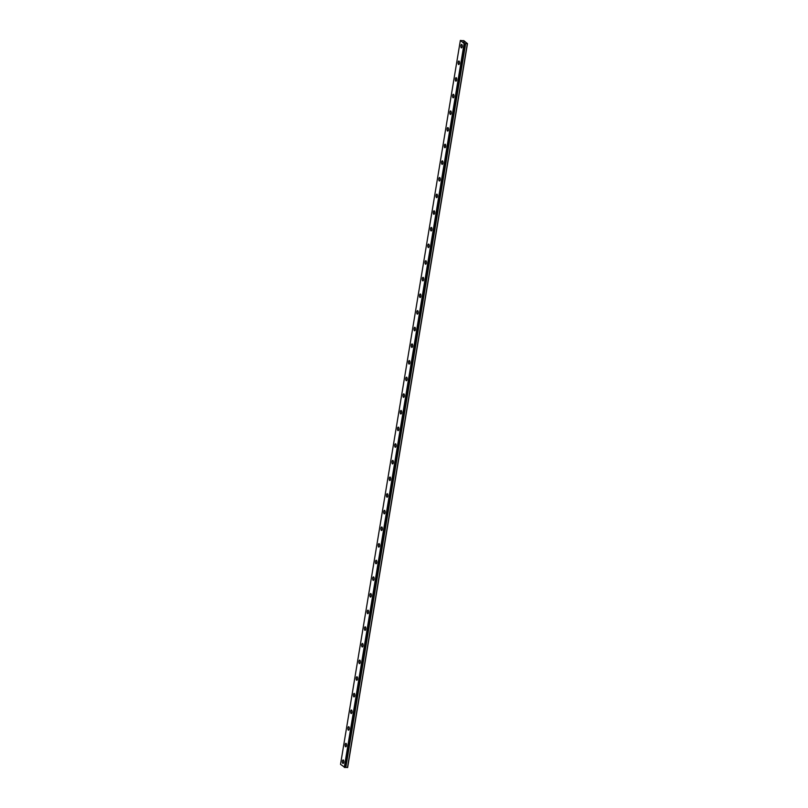 <?xml version="1.0" encoding="UTF-8"?>
<svg xmlns="http://www.w3.org/2000/svg" width="808" height="808" viewBox="0 0 808 808"><rect width="100%" height="100%" fill="white"/><g stroke="black" fill="none" stroke-linecap="round" stroke-linejoin="round"><path stroke-width="1.21" d="M461.671 40.663L463.792 40.622L467.479 43.632L464.115 43.501L460.358 40.44L461.681 40.592M461.469 47.874A1.747 0.697 92.6 0 1 460.903 45.602A1.747 0.697 92.6 0 1 461.631 44.39A1.747 0.697 92.6 0 1 462.196 46.662A1.747 0.697 92.6 0 1 461.469 47.874A1.747 0.697 92.6 0 1 460.903 45.602A1.747 0.697 92.6 0 1 461.631 44.39M458.712 64.519A1.747 0.697 92.6 0 1 458.146 62.246A1.747 0.697 92.6 0 1 458.873 61.024A1.747 0.697 92.6 0 1 459.439 63.297A1.747 0.697 92.6 0 1 458.712 64.519A1.747 0.697 92.6 0 1 458.146 62.246A1.747 0.697 92.6 0 1 458.873 61.024M455.964 81.164A1.747 0.697 92.6 0 1 455.399 78.891A1.747 0.697 92.6 0 1 456.126 77.669A1.747 0.697 92.6 0 1 456.682 79.942A1.747 0.697 92.6 0 1 455.954 81.164A1.747 0.697 92.6 0 1 455.389 78.891A1.747 0.697 92.6 0 1 456.116 77.669M453.207 97.798A1.747 0.697 92.6 0 1 452.642 95.526A1.747 0.697 92.6 0 1 453.369 94.314A1.747 0.697 92.6 0 1 453.934 96.586A1.747 0.697 92.6 0 1 453.207 97.798A1.747 0.697 92.6 0 1 452.642 95.526A1.747 0.697 92.6 0 1 453.369 94.314M450.45 114.443A1.747 0.697 92.6 0 1 449.884 112.171A1.747 0.697 92.6 0 1 450.611 110.948A1.747 0.697 92.6 0 1 451.177 113.221A1.747 0.697 92.6 0 1 450.45 114.443A1.747 0.697 92.6 0 1 449.884 112.171A1.747 0.697 92.6 0 1 450.611 110.948M447.693 131.088A1.747 0.697 92.6 0 1 447.127 128.815A1.747 0.697 92.6 0 1 447.854 127.593A1.747 0.697 92.6 0 1 448.42 129.866A1.747 0.697 92.6 0 1 447.693 131.088A1.747 0.697 92.6 0 1 447.127 128.815A1.747 0.697 92.6 0 1 447.854 127.593M444.945 147.723A1.747 0.697 92.6 0 1 444.38 145.45A1.747 0.697 92.6 0 1 445.097 144.238A1.747 0.697 92.6 0 1 445.663 146.511A1.747 0.697 92.6 0 1 444.935 147.723A1.747 0.697 92.6 0 1 444.37 145.45A1.747 0.697 92.6 0 1 445.097 144.238M442.188 164.367A1.747 0.697 92.6 0 1 441.623 162.095A1.747 0.697 92.6 0 1 442.35 160.873A1.747 0.697 92.6 0 1 442.915 163.145A1.747 0.697 92.6 0 1 442.188 164.367A1.747 0.697 92.6 0 1 441.612 162.095A1.747 0.697 92.6 0 1 442.34 160.873M439.431 181.012A1.747 0.697 92.6 0 1 438.865 178.74A1.747 0.697 92.6 0 1 439.592 177.518A1.747 0.697 92.6 0 1 440.158 179.79A1.747 0.697 92.6 0 1 439.431 181.012A1.747 0.697 92.6 0 1 438.865 178.74A1.747 0.697 92.6 0 1 439.592 177.518M436.674 197.647A1.747 0.697 92.6 0 1 436.108 195.374A1.747 0.697 92.6 0 1 436.835 194.162A1.747 0.697 92.6 0 1 437.401 196.435A1.747 0.697 92.6 0 1 436.674 197.647A1.747 0.697 92.6 0 1 436.108 195.374A1.747 0.697 92.6 0 1 436.835 194.162M433.916 214.292A1.747 0.697 92.6 0 1 433.361 212.019A1.747 0.697 92.6 0 1 434.078 210.797A1.747 0.697 92.6 0 1 434.643 213.07A1.747 0.697 92.6 0 1 433.916 214.292A1.747 0.697 92.6 0 1 433.351 212.019A1.747 0.697 92.6 0 1 434.078 210.797M431.169 230.936A1.747 0.697 92.6 0 1 430.603 228.664A1.747 0.697 92.6 0 1 431.331 227.442A1.747 0.697 92.6 0 1 431.896 229.714A1.747 0.697 92.6 0 1 431.159 230.936A1.747 0.697 92.6 0 1 430.593 228.664A1.747 0.697 92.6 0 1 431.321 227.442M428.412 247.571A1.747 0.697 92.6 0 1 427.846 245.299A1.747 0.697 92.6 0 1 428.573 244.087A1.747 0.697 92.6 0 1 429.139 246.359A1.747 0.697 92.6 0 1 428.412 247.571A1.747 0.697 92.6 0 1 427.846 245.299A1.747 0.697 92.6 0 1 428.573 244.087M425.654 264.216A1.747 0.697 92.6 0 1 425.089 261.944A1.747 0.697 92.6 0 1 425.816 260.721A1.747 0.697 92.6 0 1 426.382 262.994A1.747 0.697 92.6 0 1 425.654 264.216A1.747 0.697 92.6 0 1 425.089 261.944A1.747 0.697 92.6 0 1 425.816 260.721M422.897 280.861A1.747 0.697 92.6 0 1 422.332 278.588A1.747 0.697 92.6 0 1 423.059 277.366A1.747 0.697 92.6 0 1 423.624 279.639A1.747 0.697 92.6 0 1 422.897 280.861A1.747 0.697 92.6 0 1 422.332 278.588A1.747 0.697 92.6 0 1 423.059 277.366M420.15 297.495A1.747 0.697 92.6 0 1 419.584 295.223A1.747 0.697 92.6 0 1 420.311 294.011A1.747 0.697 92.6 0 1 420.867 296.284A1.747 0.697 92.6 0 1 420.14 297.495A1.747 0.697 92.6 0 1 419.574 295.223A1.747 0.697 92.6 0 1 420.301 294.011M417.393 314.14A1.747 0.697 92.6 0 1 416.827 311.868A1.747 0.697 92.6 0 1 417.554 310.646A1.747 0.697 92.6 0 1 418.12 312.918A1.747 0.697 92.6 0 1 417.393 314.14A1.747 0.697 92.6 0 1 416.827 311.868A1.747 0.697 92.6 0 1 417.554 310.646M414.635 330.785A1.747 0.697 92.6 0 1 414.07 328.513A1.747 0.697 92.6 0 1 414.797 327.291A1.747 0.697 92.6 0 1 415.363 329.563A1.747 0.697 92.6 0 1 414.635 330.785A1.747 0.697 92.6 0 1 414.07 328.513A1.747 0.697 92.6 0 1 414.797 327.291M411.878 347.42A1.747 0.697 92.6 0 1 411.312 345.147A1.747 0.697 92.6 0 1 412.04 343.935A1.747 0.697 92.6 0 1 412.605 346.208A1.747 0.697 92.6 0 1 411.878 347.42A1.747 0.697 92.6 0 1 411.312 345.147A1.747 0.697 92.6 0 1 412.04 343.935M409.131 364.065A1.747 0.697 92.6 0 1 408.565 361.792A1.747 0.697 92.6 0 1 409.282 360.57A1.747 0.697 92.6 0 1 409.848 362.843A1.747 0.697 92.6 0 1 409.121 364.065A1.747 0.697 92.6 0 1 408.555 361.792A1.747 0.697 92.6 0 1 409.282 360.57M406.374 380.709A1.747 0.697 92.6 0 1 405.808 378.437A1.747 0.697 92.6 0 1 406.535 377.215A1.747 0.697 92.6 0 1 407.101 379.487A1.747 0.697 92.6 0 1 406.374 380.709A1.747 0.697 92.6 0 1 405.798 378.437A1.747 0.697 92.6 0 1 406.525 377.215M403.616 397.344A1.747 0.697 92.6 0 1 403.051 395.072A1.747 0.697 92.6 0 1 403.778 393.86A1.747 0.697 92.6 0 1 404.343 396.132A1.747 0.697 92.6 0 1 403.616 397.344A1.747 0.697 92.6 0 1 403.051 395.072A1.747 0.697 92.6 0 1 403.778 393.86M400.859 413.989A1.747 0.697 92.6 0 1 400.293 411.716A1.747 0.697 92.6 0 1 401.021 410.494A1.747 0.697 92.6 0 1 401.586 412.767A1.747 0.697 92.6 0 1 400.859 413.989A1.747 0.697 92.6 0 1 400.293 411.716A1.747 0.697 92.6 0 1 401.021 410.494M398.102 430.634A1.747 0.697 92.6 0 1 397.546 428.361A1.747 0.697 92.6 0 1 398.263 427.139A1.747 0.697 92.6 0 1 398.829 429.412A1.747 0.697 92.6 0 1 398.102 430.634A1.747 0.697 92.6 0 1 397.536 428.361A1.747 0.697 92.6 0 1 398.263 427.139M395.354 447.268A1.747 0.697 92.6 0 1 394.789 444.996A1.747 0.697 92.6 0 1 395.516 443.784A1.747 0.697 92.6 0 1 396.082 446.056A1.747 0.697 92.6 0 1 395.344 447.268A1.747 0.697 92.6 0 1 394.779 444.996A1.747 0.697 92.6 0 1 395.506 443.784M392.597 463.913A1.747 0.697 92.6 0 1 392.031 461.641A1.747 0.697 92.6 0 1 392.759 460.419A1.747 0.697 92.6 0 1 393.324 462.691A1.747 0.697 92.6 0 1 392.597 463.913A1.747 0.697 92.6 0 1 392.031 461.641A1.747 0.697 92.6 0 1 392.759 460.419M389.84 480.558A1.747 0.697 92.6 0 1 389.274 478.286A1.747 0.697 92.6 0 1 390.001 477.063A1.747 0.697 92.6 0 1 390.567 479.336A1.747 0.697 92.6 0 1 389.84 480.558A1.747 0.697 92.6 0 1 389.274 478.286A1.747 0.697 92.6 0 1 390.001 477.063M387.082 497.193A1.747 0.697 92.6 0 1 386.517 494.92A1.747 0.697 92.6 0 1 387.244 493.708A1.747 0.697 92.6 0 1 387.81 495.981A1.747 0.697 92.6 0 1 387.082 497.193A1.747 0.697 92.6 0 1 386.517 494.92A1.747 0.697 92.6 0 1 387.244 493.708M384.335 513.837A1.747 0.697 92.6 0 1 383.77 511.565A1.747 0.697 92.6 0 1 384.497 510.343A1.747 0.697 92.6 0 1 385.052 512.615A1.747 0.697 92.6 0 1 384.325 513.837A1.747 0.697 92.6 0 1 383.76 511.565A1.747 0.697 92.6 0 1 384.487 510.343M381.578 530.482A1.747 0.697 92.6 0 1 381.012 528.21A1.747 0.697 92.6 0 1 381.74 526.988A1.747 0.697 92.6 0 1 382.305 529.26A1.747 0.697 92.6 0 1 381.578 530.482A1.747 0.697 92.6 0 1 381.012 528.21A1.747 0.697 92.6 0 1 381.74 526.988M378.821 547.117A1.747 0.697 92.6 0 1 378.255 544.845A1.747 0.697 92.6 0 1 378.982 543.633A1.747 0.697 92.6 0 1 379.548 545.905A1.747 0.697 92.6 0 1 378.821 547.117A1.747 0.697 92.6 0 1 378.255 544.845A1.747 0.697 92.6 0 1 378.982 543.633M376.063 563.762A1.747 0.697 92.6 0 1 375.498 561.489A1.747 0.697 92.6 0 1 376.225 560.267A1.747 0.697 92.6 0 1 376.791 562.54A1.747 0.697 92.6 0 1 376.063 563.762A1.747 0.697 92.6 0 1 375.498 561.489A1.747 0.697 92.6 0 1 376.225 560.267M373.316 580.407A1.747 0.697 92.6 0 1 372.751 578.134A1.747 0.697 92.6 0 1 373.468 576.912A1.747 0.697 92.6 0 1 374.033 579.185A1.747 0.697 92.6 0 1 373.306 580.407A1.747 0.697 92.6 0 1 372.74 578.134A1.747 0.697 92.6 0 1 373.468 576.912M370.559 597.041A1.747 0.697 92.6 0 1 369.993 594.769A1.747 0.697 92.6 0 1 370.721 593.557A1.747 0.697 92.6 0 1 371.286 595.829A1.747 0.697 92.6 0 1 370.559 597.041A1.747 0.697 92.6 0 1 369.983 594.769A1.747 0.697 92.6 0 1 370.71 593.557M367.802 613.686A1.747 0.697 92.6 0 1 367.236 611.414A1.747 0.697 92.6 0 1 367.963 610.192A1.747 0.697 92.6 0 1 368.529 612.464A1.747 0.697 92.6 0 1 367.802 613.686A1.747 0.697 92.6 0 1 367.236 611.414A1.747 0.697 92.6 0 1 367.963 610.192M365.044 630.331A1.747 0.697 92.6 0 1 364.479 628.058A1.747 0.697 92.6 0 1 365.206 626.836A1.747 0.697 92.6 0 1 365.772 629.109A1.747 0.697 92.6 0 1 365.044 630.331A1.747 0.697 92.6 0 1 364.479 628.058A1.747 0.697 92.6 0 1 365.206 626.836M362.287 646.966A1.747 0.697 92.6 0 1 361.731 644.693A1.747 0.697 92.6 0 1 362.449 643.481A1.747 0.697 92.6 0 1 363.014 645.754A1.747 0.697 92.6 0 1 362.287 646.966A1.747 0.697 92.6 0 1 361.721 644.693A1.747 0.697 92.6 0 1 362.449 643.481M359.54 663.61A1.747 0.697 92.6 0 1 358.974 661.338A1.747 0.697 92.6 0 1 359.701 660.116A1.747 0.697 92.6 0 1 360.257 662.388A1.747 0.697 92.6 0 1 359.53 663.61A1.747 0.697 92.6 0 1 358.964 661.338A1.747 0.697 92.6 0 1 359.691 660.116M356.783 680.255A1.747 0.697 92.6 0 1 356.217 677.983A1.747 0.697 92.6 0 1 356.944 676.761A1.747 0.697 92.6 0 1 357.51 679.033A1.747 0.697 92.6 0 1 356.783 680.255A1.747 0.697 92.6 0 1 356.217 677.983A1.747 0.697 92.6 0 1 356.944 676.761M354.025 696.89A1.747 0.697 92.6 0 1 353.46 694.617A1.747 0.697 92.6 0 1 354.187 693.405A1.747 0.697 92.6 0 1 354.752 695.678A1.747 0.697 92.6 0 1 354.025 696.89A1.747 0.697 92.6 0 1 353.46 694.617A1.747 0.697 92.6 0 1 354.187 693.405M351.268 713.535A1.747 0.697 92.6 0 1 350.702 711.262A1.747 0.697 92.6 0 1 351.43 710.05A1.747 0.697 92.6 0 1 351.995 712.313A1.747 0.697 92.6 0 1 351.268 713.535A1.747 0.697 92.6 0 1 350.702 711.262A1.747 0.697 92.6 0 1 351.43 710.04M348.511 730.18A1.747 0.697 92.6 0 1 347.945 727.907A1.747 0.697 92.6 0 1 348.672 726.685A1.747 0.697 92.6 0 1 349.238 728.957A1.747 0.697 92.6 0 1 348.511 730.18A1.747 0.697 92.6 0 1 347.955 727.907A1.747 0.697 92.6 0 1 348.682 726.685M345.763 746.814A1.747 0.697 92.6 0 1 345.198 744.552A1.747 0.697 92.6 0 1 345.925 743.33A1.747 0.697 92.6 0 1 346.491 745.602A1.747 0.697 92.6 0 1 345.763 746.814A1.747 0.697 92.6 0 1 345.198 744.542A1.747 0.697 92.6 0 1 345.925 743.33M343.006 763.459A1.747 0.697 92.6 0 1 342.441 761.187A1.747 0.697 92.6 0 1 343.168 759.975A1.747 0.697 92.6 0 1 343.733 762.237A1.747 0.697 92.6 0 1 343.006 763.459A1.747 0.697 92.6 0 1 342.441 761.187A1.747 0.697 92.6 0 1 343.168 759.975M345.087 767.277L347.642 767.529L467.479 43.632M464.903 43.511L345.066 767.418L464.782 43.571M460.358 40.44L340.522 764.348L344.945 767.469M464.469 42.228L463.651 42.077M464.125 41.945L463.56 41.935L464.125 41.945M347.501 767.6L467.337 43.693M345.37 767.368L465.216 43.46M344.531 767.459L464.378 43.561M344.269 767.398L464.115 43.501M345.804 767.519L465.65 43.622M345.743 767.509L465.58 43.602M345.491 767.438L465.337 43.541M345.44 767.428L465.277 43.521M344.905 767.479L464.741 43.571"/></g></svg>
